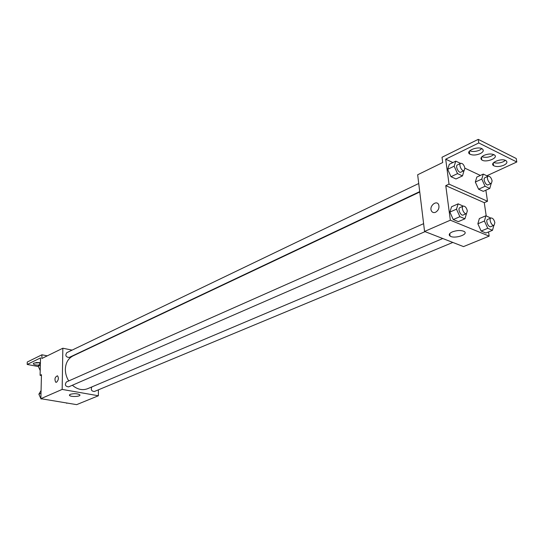 <?xml version="1.0" encoding="UTF-8"?>
<svg xmlns="http://www.w3.org/2000/svg" width="544" height="544" viewBox="0 0 544 544"><rect width="100%" height="100%" fill="white"/><g stroke="black" fill="none" stroke-linecap="round" stroke-linejoin="round"><path stroke-width="0.82" d="M98.396 389.83L98.376 395.767L76.656 404.641L40.875 398.691L41.46 374.68L40.093 375.319L40.521 357.925L27.2 364.453L27.275 362.025L41.936 354.783L41.847 358.496L62.839 348.228L72.087 350.125M91.875 386.906C90.651 389.715 91.487 391.252 94.37 391.503L452.826 242.44M80.845 351.92L81.267 352.009M98.376 395.767L62.159 389.416L62.839 348.228M418.724 183.512L66.783 352.675C65.049 355.477 65.824 357.082 69.108 357.476L419.71 191.617M423.613 223.672L66.429 381.956C64.552 384.751 65.28 386.396 68.605 386.886L425.048 231.635M419.757 192.005L72.95 355.939C68.19 358.442 65.654 362.862 65.355 369.213C65.334 373.361 66.456 377.271 68.728 380.936M72.345 385.254C77.377 389.504 82.491 390.646 87.686 388.681L442.755 238.524M70.203 394.332C74.242 393.339 77.452 393.502 79.832 394.822C81.335 396.617 70.462 397.181 69.462 395.359L70.203 394.332M62.159 389.416L40.875 398.691M56.549 382.242L55.733 382.248C54.318 379.1 54.903 376.951 57.501 375.802C58.881 377.937 58.562 380.086 56.549 382.242L55.733 382.248C54.318 379.1 54.91 376.951 57.501 375.802M47.28 355.837L41.936 354.783M38.386 366.561L27.2 364.453M39.841 362.61L35.904 362.549M41.432 375.564L40.093 375.319M38.903 365.112C36.006 365.18 34.163 364.793 33.368 363.95L33.946 363.052L40.378 362.705M449.453 235.484L449.997 235.368M488.553 231.928L489.165 236.13L463.515 246.602L424.558 231.438L417.663 174.774L442.721 162.52L442.02 157.25L478.251 139.359L516.236 158.508L516.8 161.996L486.832 175.773M489.165 236.13L450.337 220.198L445.774 185.64L484.276 202.674L487.499 201.26L485.867 190.196M484.276 202.674L486.207 215.893M449.888 212.092L453.274 219.565L458.313 221.639L453.274 219.565L449.888 212.092L451.568 206.774L449.888 212.092L456.484 209.168L458.15 203.837L463.223 206.122M481.154 231.05L485.914 233.016L481.154 231.05L477.856 223.788L481.154 231.05L487.744 228.31L484.432 221.014L485.908 215.764L490.776 218.076M479.359 218.559L477.856 223.788L479.359 218.559L485.908 215.764M452.329 231.887C457.076 230.214 461.02 230.078 464.161 231.465C469.214 234.382 454.376 239.197 450.092 236.076C448.46 234.77 449.208 233.369 452.329 231.887M450.337 220.198L424.558 231.438M435.574 212.255C433.69 212.969 432.296 212.493 431.385 210.827C428.944 206.149 436.635 199.655 438.675 204.721C439.525 207.896 438.484 210.406 435.574 212.255C433.697 212.969 432.296 212.493 431.385 210.827L431.385 210.827C428.944 206.149 436.642 199.662 438.682 204.721M445.774 185.64L449.024 184.124L445.692 159.188L478.781 142.956L478.251 139.359M478.781 142.956L516.8 161.996M493.796 154.598C490.083 157.216 486.105 157.937 481.848 156.747M481.855 148.668L479.76 150.083C475.98 151.667 472.627 151.912 469.703 150.817M505.437 160.385L503.343 161.731C499.739 163.2 496.529 163.465 493.707 162.534M449.024 184.124L487.499 201.26M478.577 189.21L483.296 191.352L478.577 189.21L475.327 182.043L478.577 189.21L485.071 186.279L481.8 179.071L483.276 174.094L487.975 176.317M476.823 177.079L475.327 182.043L476.823 177.079L483.276 174.094M450.996 176.698L455.981 178.962L450.996 176.698L447.651 169.327L450.996 176.698L457.518 173.618L454.158 166.206L455.804 161.153L460.571 163.397M449.324 164.288L447.651 169.327L449.324 164.288L455.804 161.153M445.692 159.188L452.894 162.561M464.889 168.184L480.379 175.433M483.895 155.4C488.05 153.728 491.531 153.558 494.333 154.89C499.161 157.808 485.955 163.084 481.814 159.95C480.182 158.549 480.876 157.032 483.895 155.4M480.284 153.626C476.082 155.319 472.566 155.475 469.737 154.088C464.868 151.164 477.972 145.738 482.324 148.934C484.038 150.396 483.358 151.96 480.284 153.626M503.88 165.206C499.739 166.824 496.312 166.974 493.605 165.668C488.947 162.901 501.922 157.685 506.056 160.711C507.688 162.105 506.96 163.608 503.88 165.206M493.843 225.386L492.504 230.302L487.744 228.31M490.946 218.008L487.642 219.409C485.207 220.238 488.478 227.841 490.756 226.664L494.074 225.291L494.863 222.646C494.034 219.484 492.735 217.94 490.946 218.008C488.519 218.838 491.796 226.46 494.074 225.291M484.432 221.014L477.856 223.788M492.504 230.302L485.914 233.016M466.494 213.581L464.93 218.783L459.898 216.682L456.484 209.168M463.202 206.128L459.884 207.604C457.327 208.529 460.782 216.308 463.175 215.023L466.507 213.574L467.344 210.909C466.494 207.618 465.113 206.026 463.202 206.128C460.659 207.053 464.12 214.853 466.507 213.574M458.15 203.837L451.568 206.774M464.93 218.783L458.313 221.639M459.898 216.682L453.274 219.565M491.205 183.437L489.784 188.448L485.071 186.279M488.165 176.229L484.908 177.725C482.582 178.595 485.969 186.028 488.138 184.824L491.402 183.348L492.109 180.873C491.259 177.704 489.947 176.154 488.165 176.229C485.84 177.099 489.24 184.552 491.402 183.348M481.8 179.071L475.327 182.043M489.784 188.448L483.296 191.352M464.018 170.66L462.495 175.902L457.518 173.618M460.707 163.329L457.436 164.907C454.995 165.872 458.578 173.468 460.85 172.156L464.134 170.605L464.882 168.116C464.005 164.812 462.611 163.22 460.707 163.329C458.272 164.295 461.863 171.918 464.134 170.605M454.158 166.206L447.651 169.327M462.495 175.902L455.981 178.962M71.611 403.804L66.524 402.954M67.184 403.063L66.667 403.281M40.882 398.623L38.869 394.21L41.072 390.517M46.158 399.568L40.916 398.698M41.011 393.258L38.869 394.21M41.568 398.806L41.065 399.024M40.208 370.566L38.23 366.221L40.399 362.671M40.338 365.201L38.23 366.221M69.462 395.359L69.469 394.828M33.368 363.95L33.381 363.494M450.092 236.076L449.759 233.553M493.605 165.668L493.211 163.071M469.737 154.088L469.329 151.239M481.814 159.95L481.413 157.23"/></g></svg>
